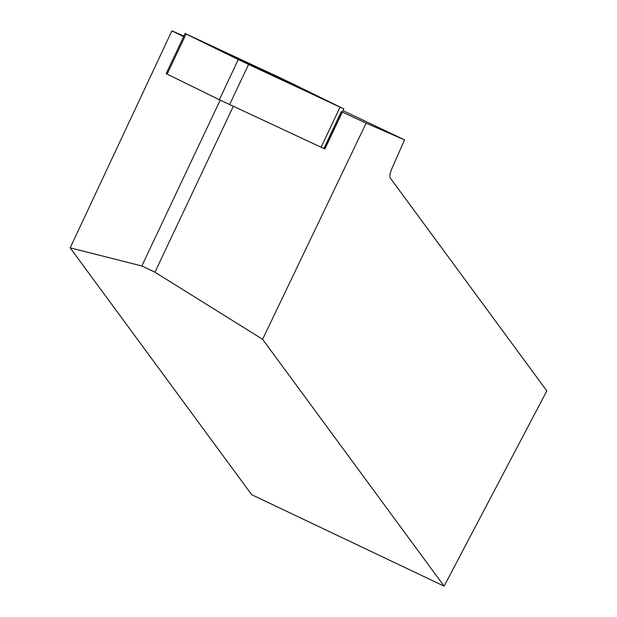 <?xml version="1.0" encoding="UTF-8"?>
<svg xmlns="http://www.w3.org/2000/svg" width="617" height="617" viewBox="0 0 617 617"><rect width="100%" height="100%" fill="white"/><g stroke="black" fill="none" stroke-linecap="round" stroke-linejoin="round"><path stroke-width="0.93" d="M343.839 108.877L324.881 149.005L219.328 99.715L166.158 73.616L185.115 33.488L248.551 64.469L343.839 108.877L280.403 77.904L185.115 33.488M257.867 68.31L289.512 83.017L246.839 62.672L239.435 59.355L257.867 68.31M324.727 148.913L342.18 111.985L341.34 111.561L323.894 148.496L324.727 148.913M233.311 106.325L154.944 272.205L262.603 339.296L444.117 586.15L251.69 494.703L70.176 247.849L141.841 265.973L154.944 272.205M342.335 112.055L366.128 123.153L262.603 339.296M220.192 100.131L141.841 265.973M183.642 36.611L171.896 30.85L70.176 247.849M171.896 30.85L183.897 36.071M366.128 123.153L404.551 139.866L392.119 168.032C390.029 172.984 389.381 176.261 390.168 177.843L546.824 390.893L444.117 586.15M343.013 110.62L404.551 139.866M340.013 107.142L238.27 59.587L186.118 34.004L290.676 82.786L340.013 107.142M219.328 99.715L238.285 59.587M186.103 33.997L167.145 74.117M321.087 147.278L340.044 107.15M248.551 64.469L229.593 104.589"/></g></svg>
